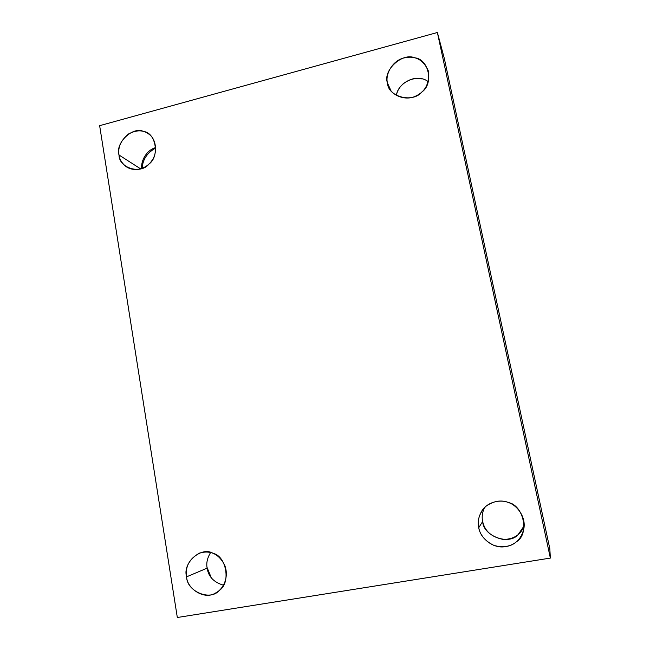 <?xml version="1.0" encoding="UTF-8"?>
<svg xmlns="http://www.w3.org/2000/svg" width="650" height="650" viewBox="0 0 650 650"><rect width="100%" height="100%" fill="white"/><g stroke="black" fill="none" stroke-linecap="round" stroke-linejoin="round"><path stroke-width="0.97" d="M402.683 84.199C406.9 80.803 411.385 78.877 416.13 78.439C411.385 78.877 406.9 80.803 402.683 84.199M422.045 79.016C413.489 75.562 397.743 83.826 396.386 95.428C398.921 80.218 419.892 73.791 428.188 81.851M390.91 90.61L387.506 83.086L388.684 86.799C391.787 95.802 406.031 101.181 415.846 96.013C425.685 91.374 429.804 82.875 428.196 70.501C423.061 59.499 414.96 55.315 403.886 57.964C392.169 60.734 384.979 74.831 387.506 83.086L390.91 90.61M482.666 521.503C483.161 535.998 508.918 545.675 518.131 534.617L524.16 525.801C520.78 534.731 513.825 539.289 503.295 539.467C491.587 537.087 484.705 531.099 482.666 521.503C481.642 517.189 482.251 512.558 484.494 507.609C482.251 512.558 481.642 517.189 482.666 521.503L478.749 527.694C479.919 536.648 490.872 547.658 503.092 546.91C514.662 545.797 521.625 539.435 523.997 527.824C525.631 516.506 516.994 505.334 508.796 502.669C501.166 499.2 487.988 501.337 481.902 510.819C478.514 516.717 477.457 522.34 478.749 527.694L482.666 521.503M207.058 567.45L211.323 577.85L207.058 567.45M207.131 568.157C208.439 576.696 213.899 582.376 223.502 585.203C213.899 582.376 208.439 576.696 207.131 568.157C206.139 563.119 207.301 557.911 210.624 552.524C207.301 557.911 206.139 563.119 207.131 568.157L186.623 576.818C186.81 588.575 204.425 600.308 215.321 593.117C223.161 589.656 229.491 577.078 224.591 564.931C218.725 553.889 210.356 549.949 199.493 553.101C189.361 558.707 185.079 566.605 186.623 576.818L207.131 568.157M142.196 168.342C142.61 159.583 147.111 152.807 155.707 148.029C147.111 152.807 142.61 159.583 142.196 168.342M155.691 147.615C146.673 149.898 140.498 161.232 141.814 168.488C140.498 161.232 146.673 149.898 155.691 147.615M140.636 168.862L119.015 155.017C119.6 159.673 122.159 163.678 126.693 167.018C135.639 172.543 147.144 167.871 151.564 161.062C157.69 153.692 156.609 139.222 148.874 134.127C143.309 129.813 136.524 129.764 128.521 133.973C120.908 140.311 117.739 147.322 119.015 155.017L140.636 168.862M444.308 58.411L437.377 32.5L550.355 558.082L549.827 548.746L444.308 58.411L549.827 548.746L550.355 558.082L437.377 32.5L444.308 58.411M177.32 617.5L99.645 125.678L437.377 32.5L99.645 125.678L177.32 617.5L550.355 558.082L177.32 617.5M119.015 155.017C114.977 143.097 132.746 126.019 143.609 131.479C155.927 132.706 159.908 156.471 148.972 164.036C140.692 174.72 118.934 168.041 119.015 155.017M186.623 576.818C182.138 563.006 201.289 545.976 213.127 553.353C226.525 556.173 231.067 583.253 219.237 590.444C210.332 601.437 186.639 591.386 186.623 576.818M478.749 527.694C477.035 520.227 479.407 513.11 485.867 506.317C493.569 500.955 501.028 499.671 508.243 502.466C523.656 505.269 529.791 533.951 516.506 541.726C510.884 546.731 503.368 547.966 493.959 545.423C485.168 541.133 480.098 535.218 478.749 527.694M387.506 83.086C382.517 70.623 402.147 52.284 414.676 57.809C428.724 58.849 434.054 83.793 421.866 91.983C412.799 103.407 387.847 96.801 387.506 83.086"/></g></svg>
